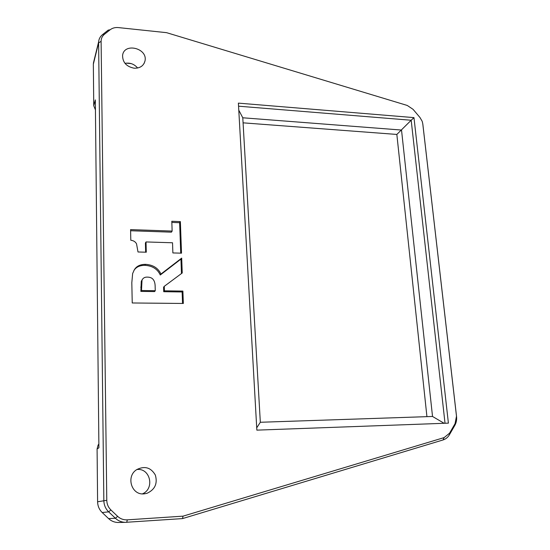 <?xml version="1.0" encoding="UTF-8"?>
<svg xmlns="http://www.w3.org/2000/svg" width="550" height="550" viewBox="0 0 550 550"><rect width="100%" height="100%" fill="white"/><g stroke="black" fill="none" stroke-linecap="round" stroke-linejoin="round"><path stroke-width="0.82" d="M98.869 443.967L98.086 445.115L97.089 448.965L98.911 447.783L95.336 99.901L93.748 105.765L95.439 109.897M119.35 522.466L117.81 522.486C114.249 522.308 111.169 521.015 108.57 518.595L102.183 512.524C99.241 509.623 97.714 506.041 97.604 501.779L97.089 448.965M131.175 63.607L126.246 63.147M93.748 105.765L93.342 64.178L94.139 60.108M110.144 29.762C112.434 28.022 115.177 27.294 118.374 27.589L166.574 32.67L407.261 105.456L413.064 109.333L419.959 117.48L422.194 121.323L422.771 123.784L456.486 416.219L455.049 423.665L449.556 433.187L444.118 437.601L183.04 516.154L127.311 519.846C123.592 520.032 120.374 518.87 117.645 516.368L110.907 509.953C108.261 507.348 106.886 504.13 106.782 500.301L101.104 41.332C101.118 38.452 102.245 36.094 104.473 34.258L110.144 29.762L108.185 30.133L102.534 34.616C100.189 36.513 98.883 38.954 98.601 41.924L103.84 500.548C103.964 505.038 105.573 508.812 108.673 511.864L115.39 518.258C118.133 520.802 121.371 522.17 125.111 522.356L182.524 518.595L443.025 439.959C445.741 439.099 447.872 437.374 449.398 434.782L454.877 425.281C456.335 422.675 456.892 419.767 456.555 416.556L422.909 124.802M142.024 280.115L141.481 290.51L140.869 291.397L154.605 291.582L155.265 290.702L155.169 287.107C155.189 283.724 154.557 281.222 153.264 279.593C152.068 277.977 150.116 277.152 147.421 277.111C144.801 277.001 143 278.004 142.024 280.115L141.261 281.435L140.869 291.397M141.481 290.51L155.265 290.702M142.203 279.73L141.412 281.043M181.692 258.108L182.236 272.972L164.271 286.323L164.409 290.826L182.889 291.087L183.343 303.462L132.234 302.974L131.814 282.734L132.639 273.543L134.296 269.857C136.414 266.221 140.14 264.385 145.482 264.344C153.003 264.804 158.159 268.043 160.951 274.051L181.692 258.108L180.95 259.098L181.466 273.536M160.951 274.051L160.277 274.993L180.95 259.098M133.863 270.6C135.981 267.114 139.645 265.354 144.863 265.327C152.35 265.788 157.493 269.005 160.277 274.993M134.296 269.857L134.062 270.249M182.889 291.087L182.133 291.961L182.545 303.456M164.409 290.826L163.714 291.706L182.133 291.961M164.271 286.323L163.584 287.217L163.714 291.706M180.366 221.602L181.514 253.172L172.872 252.938L172.528 242.77L146.025 241.945L146.286 252.209L138.002 251.982L136.544 243.863C135.431 241.766 133.519 240.563 130.804 240.247L130.584 229.611L172.136 231.076L171.806 221.272L180.366 221.602L179.63 222.716L180.73 253.151M171.841 222.42L179.63 222.716M172.136 231.076L171.428 232.162L130.604 230.739M146.025 241.945L145.406 243.004L145.64 252.189M238.384 103.132L256.85 430.134L448.401 423.136L413.971 117.618L238.384 103.132M134.111 68.2C140.016 68.344 143.646 65.911 145.007 60.892C147.922 48.166 123.887 42.274 122.588 55.502C122.629 62.418 126.473 66.646 134.111 68.2M143.921 493.886L146.898 493.35C154.928 489.672 157.747 483.581 155.354 475.069C150.947 467.534 144.787 465.685 136.868 469.535C125.764 476.046 131.251 495.254 143.921 493.886M183.04 516.154L182.524 518.595M125.008 63.36C130.027 62.501 134.234 64.047 137.631 68.014M136.847 469.549C150.157 467.658 155.066 488.647 142.429 493.879M243.072 122.836L396.846 134.441L426.931 416.652M432.527 416.467L260.329 422.269L242.784 117.782L401.521 130.054L432.527 416.467L444.132 423.294M396.846 134.441L411.18 120.244L445.026 423.259M260.329 422.269L256.719 427.824M242.784 117.782L238.776 110.165M238.556 106.191L411.18 120.244L413.971 117.618M106.782 500.301L97.604 501.779M93.342 64.178L98.567 42.914L101.104 41.332M141.377 286.289L140.766 287.196M145.482 264.344L144.863 265.327M127.311 519.846L126.727 522.335M117.645 516.368L115.39 518.258L108.57 518.595M110.907 509.953L108.673 511.864L102.183 512.524M104.473 34.258L102.534 34.616M422.771 123.784L422.971 125.262M455.049 423.665L454.877 425.281M449.556 433.187L449.398 434.782M444.118 437.601L443.025 439.959M98.876 444.579L98.086 445.115M141.873 280.514L141.261 281.435M145.007 60.892L144.1 63.443M146.898 493.35L144.176 493.866M93.376 63.216L98.601 41.924M117.81 522.486L125.111 522.356"/></g></svg>

